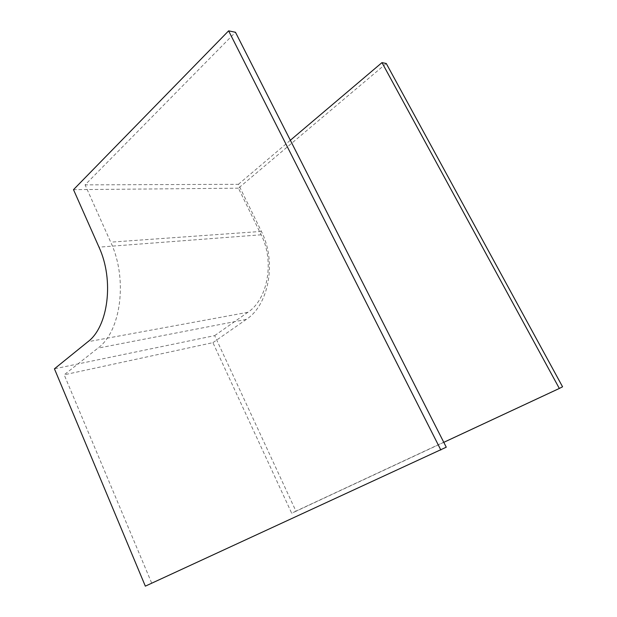 <?xml version="1.0" encoding="UTF-8"?>
<svg xmlns="http://www.w3.org/2000/svg" width="617" height="617" viewBox="0 0 617 617"><rect width="100%" height="100%" fill="white"/><g stroke="black" fill="none" stroke-linecap="round" stroke-linejoin="round"><path stroke-width="0.46" stroke-dasharray="3.08 2.31" d="M446.261 447.194L145.334 586.15M151.643 583.003L64.183 374.804L97.902 348.142C120.924 331.537 128.074 279.2 110.713 242.165L85.092 184.861L235.478 32.269M562.565 386.782L295.944 511.138L214.677 335.617L54.435 368.819M295.944 511.138L291.694 513.251L212.927 342.651L64.183 374.804M212.927 342.651L246.33 319.398C268.889 304.914 276.933 261.708 261.384 231.414L238.393 184.313L85.092 184.861M238.393 184.313L290.345 140.275M214.677 335.617L247.88 312.295C267.793 299.338 274.789 261.415 261.153 234.792L238.424 188.185L386.265 63.497M238.424 188.185L73.5 189.658M443.793 442.335L291.694 513.251M247.88 312.295L87.915 341.733M261.153 234.792L98.99 247.147M246.33 319.398L97.902 348.142M261.384 231.414L110.713 242.165"/><path stroke-width="0.93" d="M228.622 30.85L235.478 32.269L446.261 447.194L145.334 586.15L54.435 368.819L87.915 341.733C108.222 326.678 114.315 280.141 98.99 247.147L73.5 189.658L228.622 30.85L440.839 450.009M290.345 140.275L381.985 62.61L559.334 388.455L443.793 442.335M559.334 388.455L562.565 386.782L386.265 63.497L381.985 62.61"/></g></svg>
